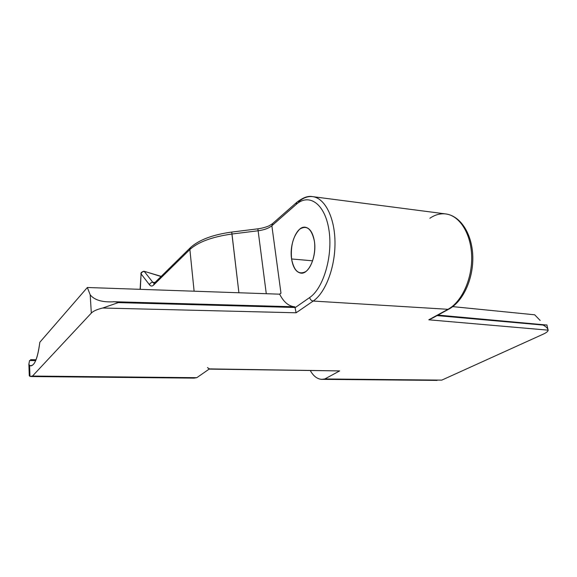 <?xml version="1.0" encoding="UTF-8"?>
<svg xmlns="http://www.w3.org/2000/svg" width="577" height="577" viewBox="0 0 577 577"><rect width="100%" height="100%" fill="white"/><g stroke="black" fill="none" stroke-linecap="round" stroke-linejoin="round"><path stroke-width="0.87" d="M431.394 318.641L447.976 309.301L313.196 301.05L296.109 312.784L102.72 308.017C97.131 309.344 93.33 311.039 91.317 313.095L32.492 376.06L196.786 377.69L209.451 368.898L339.658 370.91L324.844 378.959L441.802 380.12L543.332 334.112C546.477 332.662 548.078 331.342 548.15 330.159L428.79 319.802L447.976 309.301C461.788 301.915 472.354 278.871 471.661 256.138C471.056 233.382 459.465 215.437 445.646 213.923C440.222 213.331 434.971 214.774 429.879 218.265M312.633 260.811L291.587 258.965C292.986 267.49 296.066 272.214 300.826 273.13C308.883 274.645 316.961 255.972 314.364 241.035C312.871 232.675 309.835 228.074 305.247 227.223C296.953 225.809 289.192 244.316 291.587 258.965L312.633 260.811M29.542 360.517L35.695 360.632L29.542 360.517L28.893 364.202L29.578 365.392L29.982 376.428L32.492 376.06L91.317 313.095L90.207 294.847C94.578 300.191 102.576 302.492 114.217 301.749L294.76 306.798L295.063 307.714L309.669 297.53C323.56 288.305 333.145 255.481 328.89 229.596C324.837 203.558 308.947 192.819 296.08 204.525L271.861 225.758L280.977 293.21L279.672 294.176C283.61 302.031 288.637 306.236 294.739 306.798M314.364 241.035C316.167 252.538 312.07 267.028 305.868 271.515C298.778 275.229 294.018 271.046 291.587 258.965C290.483 245.968 293.181 236.036 299.687 229.192C306.712 224.799 311.602 228.752 314.364 241.035M114.232 301.749L294.652 306.791C288.587 306.199 283.595 301.995 279.672 294.176L280.977 293.21L279.672 294.176L87.343 287.497L39.827 342.269C37.505 359.428 34.086 367.138 29.578 365.392L30.79 365.897C34.865 365.306 37.88 357.43 39.827 342.269L87.343 287.497L90.207 294.847C94.578 300.191 102.576 302.492 114.217 301.749L294.76 306.798L295.063 307.714L309.669 297.53C310.152 299.564 311.328 300.732 313.196 301.05L296.109 312.784L295.063 307.714L296.109 312.784L102.72 308.017C97.131 309.344 93.33 311.039 91.317 313.095L90.207 294.847L87.343 287.497L279.463 294.169L280.977 293.21L271.861 225.758L272.719 223.472L271.861 225.758C268.781 228.261 264.208 229.934 258.121 230.771L257.869 228.831L231.745 232.069L231.925 234.024C212.242 236.808 198.221 241.972 189.876 249.516L194.11 291.205L189.876 249.516L153.605 285.067C152.126 286.444 150.756 286.351 149.501 284.793C150.02 283.199 151.131 282.369 152.826 282.319L154.167 283.271L152.826 282.319L154.997 282.463L152.826 282.319C151.131 282.369 150.02 283.199 149.501 284.793C150.756 286.351 152.126 286.444 153.605 285.067L189.876 249.516L190.403 247.663L189.876 249.516C198.221 241.972 212.242 236.808 231.925 234.024L238.907 292.763L231.745 232.069C212.769 234.651 198.993 239.852 190.403 247.663L154.131 283.314L153.605 285.067L154.131 283.314M309.669 297.53C323.56 288.305 333.145 255.481 328.89 229.596C324.837 203.558 308.947 192.819 296.08 204.525L296.931 202.174L296.08 204.525L271.861 225.758C268.781 228.261 264.208 229.934 258.121 230.771L266.278 293.715L258.121 230.771L231.925 234.024L258.121 230.771L257.869 228.831C264.511 227.98 269.56 225.665 269.445 225.6L272.416 223.732L296.628 202.44C302.853 197.586 308.154 195.646 312.532 196.627C324.721 197.889 334.79 217.277 334.992 242.282C335.28 267.266 325.522 292.791 313.196 301.05C311.328 300.732 310.152 299.564 309.669 297.53M428.79 319.802L548.15 330.159C547.869 328.4 546.167 326.697 543.058 325.06C546.167 326.697 547.869 328.4 548.15 330.159L548.15 330.26C547.984 331.429 546.376 332.705 543.332 334.112L441.802 380.12L324.844 378.959L321.548 379.356C317.17 378.981 313.426 376.081 310.325 370.65C314.342 377.56 319.182 380.337 324.844 378.959L339.658 370.91L209.162 369.1M271.983 306.849L275.453 306.257L271.983 306.849M452.743 306.625L534.691 314.804L540.137 320.43L534.691 314.804L452.743 306.625M267.75 306.041L267.836 306.733L267.75 306.041M255.315 306.387L255.229 305.687L255.315 306.387M227.533 305.622L227.453 304.908L227.533 305.622M207.446 367.607L209.451 368.898L196.786 377.69L194.002 378.123L31.05 376.55M140.29 289.337L141.069 273.887L149.501 284.793L141.069 273.887L140.29 289.337M29.29 375.562L29.982 376.428L32.492 376.06L196.786 377.69M161.199 276.369L143.976 271.255C141.841 271.774 140.817 272.661 140.889 273.924L141.069 273.887C141.574 272.322 142.663 271.522 144.329 271.478L152.826 282.319L144.329 271.478C142.663 271.522 141.574 272.322 141.069 273.887L140.103 289.329M145.036 271.529L161.048 276.513L145.036 271.529M29.578 365.392L29.982 376.428M114.217 301.749L118.992 302.37L102.72 308.017L118.992 302.37L114.217 301.749M295.071 307.483L117.6 302.586L295.071 307.483M208.809 369.1L339.658 370.91M437.085 380.387L321.548 379.356M544.537 324.837L437.972 315.092L544.876 324.865L437.041 315.597L543.058 325.06L546.938 324.945M544.926 324.873L546.426 325.017M449.13 308.991C463.345 301.165 473.529 278.482 472.787 256.13C472.051 233.858 460.648 215.812 445.646 213.923C459.465 215.437 471.056 233.382 471.661 256.138C472.354 278.871 461.788 301.915 447.976 309.301L313.196 301.05C325.522 292.791 335.28 267.266 334.992 242.282C334.79 217.277 324.721 197.889 312.532 196.627C307.757 196.13 303.105 197.853 298.576 201.806M448.791 309.171L431.055 318.872M231.745 232.069L257.869 228.831M29.297 375.764L28.864 364.037M36.055 359.767L30.581 359.666M113.207 301.713L294.652 306.791M546.909 325.017L547.948 329.424M545.546 324.93L546.513 325.024M445.646 213.923L312.532 196.627"/></g></svg>
